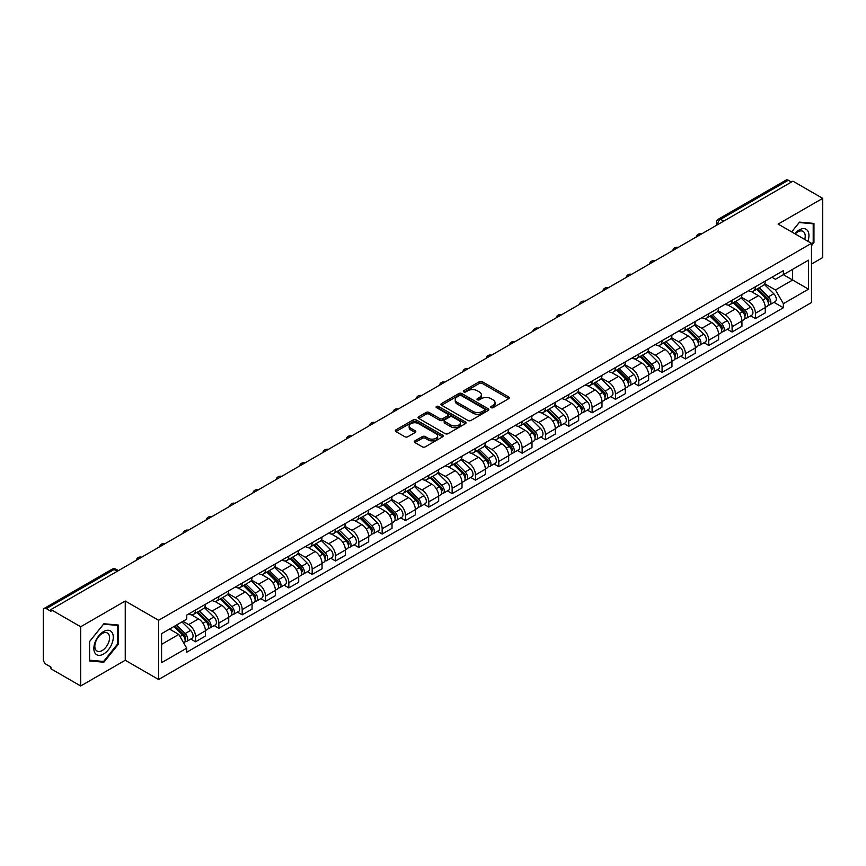 <?xml version="1.0" encoding="UTF-8"?>
<svg xmlns="http://www.w3.org/2000/svg" width="866" height="866" viewBox="0 0 866 866"><rect width="100%" height="100%" fill="white"/><g stroke="black" fill="none" stroke-linecap="round" stroke-linejoin="round"><path stroke-width="1.3" d="M491.065 407.659A1.451 0.834 0 0 0 493.122 407.659L508.71 398.652A2.078 1.202 0 0 0 509.327 397.808A2.078 1.202 0 0 0 508.71 396.964L482.297 381.711A2.078 1.202 0 0 0 479.353 381.711L463.765 390.707A1.451 0.834 0 0 0 463.332 391.302A1.451 0.834 0 0 0 463.765 391.897A1.451 0.834 0 0 0 465.821 391.897L467.835 390.728A6.647 3.832 0 0 1 477.231 390.728L479.428 392.006A6.647 3.832 0 0 1 481.377 394.712A6.647 3.832 0 0 1 479.428 397.429L477.415 398.587A1.451 0.834 0 0 0 476.982 399.183A1.451 0.834 0 0 0 477.415 399.778A1.451 0.834 0 0 0 479.472 399.778L481.485 398.609A6.647 3.832 0 0 1 490.881 398.609L493.079 399.886A6.647 3.832 0 0 1 495.027 402.593A6.647 3.832 0 0 1 493.079 405.31L491.065 406.479A1.451 0.834 0 0 0 490.643 407.063A1.451 0.834 0 0 0 491.065 407.659L491.065 406.479M414.922 440.859A2.078 1.202 0 0 0 414.316 441.703A2.078 1.202 0 0 0 414.922 442.558L422.337 446.834A2.078 1.202 0 0 0 425.271 446.834L442.591 436.832A2.078 1.202 0 0 0 443.197 435.988A2.078 1.202 0 0 0 442.591 435.143L416.167 419.88A2.078 1.202 0 0 0 413.234 419.88L395.914 429.882A2.078 1.202 0 0 0 395.307 430.727A2.078 1.202 0 0 0 395.914 431.582L404.866 436.745A2.078 1.202 0 0 0 407.799 436.745L415.215 432.47A2.078 1.202 0 0 0 415.821 431.625A2.078 1.202 0 0 0 415.215 430.77L410.776 428.215A5.553 3.204 0 0 1 409.142 425.942A5.553 3.204 0 0 1 412.573 422.987A5.553 3.204 0 0 1 418.624 423.68L436.02 433.714A5.553 3.204 0 0 1 437.644 435.988A5.553 3.204 0 0 1 434.223 438.943A5.553 3.204 0 0 1 428.172 438.25L425.271 436.583A2.078 1.202 0 0 0 422.337 436.583L414.922 440.859L414.922 442.558L422.337 438.304L422.337 436.583M158.597 620.283L125.245 601.026L80.69 626.757L50.932 609.577L792.942 181.178L822.7 198.357L778.133 224.088L811.485 243.335L158.597 620.283L158.597 679.507L811.485 302.57L811.485 243.335M467.986 420.475A2.078 1.202 0 0 0 470.92 420.475L488.24 410.473A2.078 1.202 0 0 0 488.846 409.629A2.078 1.202 0 0 0 488.24 408.784L461.816 393.532A2.078 1.202 0 0 0 458.883 393.532L441.563 403.534A2.078 1.202 0 0 0 440.956 404.379A2.078 1.202 0 0 0 441.563 405.223L467.986 420.475M437.081 407.973A1.451 0.834 0 0 1 438.553 408.178L438.553 406.457L465.41 421.959A2.078 1.202 0 0 1 466.016 422.814A2.078 1.202 0 0 1 465.41 423.658L448.09 433.66A2.078 1.202 0 0 1 445.156 433.66L418.733 418.397L418.733 416.708A2.078 1.202 0 0 0 418.126 417.553A2.078 1.202 0 0 0 418.733 418.397M418.733 416.708L426.148 412.433A2.078 1.202 0 0 1 429.081 412.433L439.798 418.614A2.078 1.202 0 0 0 442.732 418.614L447.657 415.777A2.078 1.202 0 0 0 448.263 414.922A2.078 1.202 0 0 0 447.657 414.078L436.496 407.637A1.451 0.834 0 0 1 436.074 407.042A1.451 0.834 0 0 1 436.973 406.273A1.451 0.834 0 0 1 438.553 406.457M80.69 626.757L80.69 685.98L50.932 668.801L50.932 667.08L46.288 664.395A4.233 2.446 -120 0 1 43.3 659.221L43.3 610.357A4.233 2.446 -120 0 1 44.177 608.419L111.92 569.308A4.233 2.446 60 0 1 114.031 569.514L46.288 608.625A4.233 2.446 -120 0 0 44.177 608.419M811.485 264.054L822.7 257.581L822.7 198.357M80.69 685.98L125.245 660.26L158.597 679.507M50.932 609.577L50.932 611.299L46.288 608.625M723.705 221.155L720.566 219.336A4.233 2.446 60 0 0 718.444 219.13L786.187 180.02A4.233 2.446 60 0 1 788.309 180.225L720.566 219.336A4.233 2.446 120 0 0 717.578 224.521L717.578 224.695M791.448 182.044L788.309 180.225M755.412 286.765A9.732 5.618 60 0 1 753.388 291.128L763.26 285.434A9.732 5.618 -120 0 0 765.273 281.071M741.404 297.244L748.527 301.357A9.732 5.618 60 0 1 755.412 313.275L765.273 307.571A9.732 5.618 -120 0 0 758.399 295.663L751.331 291.582M765.273 307.571L765.273 312.843L755.412 318.536L750.67 315.809M753.388 291.128A9.732 5.618 60 0 1 748.603 290.695M755.412 313.275L755.412 318.536M732.084 300.231A9.732 5.618 60 0 1 730.06 304.605L739.932 298.9A9.732 5.618 -120 0 0 741.946 294.537M727.343 329.275L732.084 332.003L741.946 326.309L741.946 321.037A9.732 5.618 -120 0 0 735.072 309.13L728.003 305.048M730.06 304.605A9.732 5.618 60 0 1 725.275 304.161M718.076 310.71L725.199 314.823A9.732 5.618 60 0 1 732.084 326.742L732.084 332.003M708.745 313.698A9.732 5.618 60 0 1 706.732 318.071L716.604 312.366A9.732 5.618 -120 0 0 718.618 308.004M704.015 342.741L708.756 345.469L718.618 339.775L718.618 334.514A9.732 5.618 -120 0 0 711.744 322.596L704.675 318.515M706.732 318.071A9.732 5.618 60 0 1 701.947 317.627M694.748 324.176L701.871 328.29A9.732 5.618 60 0 1 708.756 340.208L708.756 345.469M685.417 327.175A9.732 5.618 60 0 1 683.404 331.537L693.276 325.843A9.732 5.618 -120 0 0 695.29 321.47M680.687 356.207L685.417 358.946L695.29 353.241L695.29 347.98A9.732 5.618 -120 0 0 688.416 336.062L681.347 331.981M683.404 331.537A9.732 5.618 60 0 1 678.619 331.093M671.421 337.643L678.543 341.756A9.732 5.618 60 0 1 685.417 353.674L685.417 358.946M662.089 340.641A9.732 5.618 60 0 1 660.076 345.004L669.948 339.31A9.732 5.618 -120 0 0 671.962 334.936M657.359 369.674L662.089 372.412L671.962 366.708L671.962 361.447A9.732 5.618 -120 0 0 665.088 349.528L658.019 345.458M660.076 345.004A9.732 5.618 60 0 1 655.291 344.571M648.093 351.12L655.216 355.233A9.732 5.618 60 0 1 662.089 367.141L662.089 372.412M638.762 354.107A9.732 5.618 60 0 1 636.748 358.47L646.621 352.776A9.732 5.618 -120 0 0 648.634 348.413M634.031 383.151L638.762 385.879L648.634 380.185L648.634 374.913A9.732 5.618 -120 0 0 641.76 362.995L634.691 358.925M636.748 358.47A9.732 5.618 60 0 1 631.963 358.037M624.754 364.586L631.888 368.7A9.732 5.618 60 0 1 638.762 380.618L638.762 385.879M615.434 367.574A9.732 5.618 60 0 1 613.42 371.947L623.293 366.242A9.732 5.618 -120 0 0 625.306 361.88M610.703 396.617L615.434 399.345L625.306 393.651L625.306 388.379A9.732 5.618 -120 0 0 618.432 376.472L611.364 372.391M613.42 371.947A9.732 5.618 60 0 1 608.636 371.503M601.426 378.052L608.56 382.166A9.732 5.618 60 0 1 615.434 394.084L615.434 399.345M592.106 381.04A9.732 5.618 60 0 1 590.092 385.413L599.965 379.709A9.732 5.618 -120 0 0 601.978 375.346M587.375 410.083L592.106 412.811L601.978 407.117L601.978 401.856A9.732 5.618 -120 0 0 595.104 389.938L588.036 385.857M590.092 385.413A9.732 5.618 60 0 1 585.308 384.969M578.098 391.519L585.232 395.632A9.732 5.618 60 0 1 592.106 407.55L592.106 412.811M568.778 394.517A9.732 5.618 60 0 1 566.765 398.88L576.637 393.186A9.732 5.618 -120 0 0 578.65 388.812M564.047 423.55L568.778 426.288L578.65 420.584L578.65 415.323A9.732 5.618 -120 0 0 571.777 403.404L564.708 399.323M566.765 398.88A9.732 5.618 60 0 1 561.98 398.436M554.77 404.985L561.904 409.098A9.732 5.618 60 0 1 568.778 421.017L568.778 426.288M545.45 407.983A9.732 5.618 60 0 1 543.437 412.346L553.309 406.652A9.732 5.618 -120 0 0 555.322 402.279M540.72 437.016L545.45 439.755L555.322 434.05L555.322 428.789A9.732 5.618 -120 0 0 548.449 416.871L541.38 412.79M543.437 412.346A9.732 5.618 60 0 1 538.652 411.913M531.443 418.451L538.576 422.576A9.732 5.618 60 0 1 545.45 434.483L545.45 439.755M522.122 421.45A9.732 5.618 60 0 1 520.109 425.812L529.981 420.118A9.732 5.618 -120 0 0 531.995 415.756M517.392 450.493L522.122 453.221L531.995 447.527L531.995 442.255A9.732 5.618 -120 0 0 525.121 430.337L518.052 426.267M520.109 425.812A9.732 5.618 60 0 1 515.324 425.379M508.115 431.928L515.248 436.042A9.732 5.618 60 0 1 522.122 447.949L522.122 453.221M498.794 434.916A9.732 5.618 60 0 1 496.781 439.289L506.653 433.585A9.732 5.618 -120 0 0 508.667 429.222M494.064 463.96L498.794 466.687L508.667 460.993L508.667 455.722A9.732 5.618 -120 0 0 501.793 443.814L494.724 439.733M496.781 439.289A9.732 5.618 60 0 1 491.996 438.845M484.787 445.395L491.92 449.508A9.732 5.618 60 0 1 498.794 461.426L498.794 466.687M475.466 448.382A9.732 5.618 60 0 1 473.453 452.756L483.325 447.051A9.732 5.618 -120 0 0 485.339 442.688M470.736 477.426L475.466 480.154L485.339 474.46L485.339 469.188A9.732 5.618 -120 0 0 478.465 457.28L471.396 453.199M473.453 452.756A9.732 5.618 60 0 1 468.668 452.312M461.459 458.861L468.593 462.974A9.732 5.618 60 0 1 475.466 474.893L475.466 480.154M452.139 461.859A9.732 5.618 60 0 1 450.125 466.222L459.998 460.528A9.732 5.618 -120 0 0 462.011 456.155M447.408 490.892L452.139 493.631L462.011 487.926L462.011 482.665A9.732 5.618 -120 0 0 455.137 470.747L448.068 466.666M450.125 466.222A9.732 5.618 60 0 1 445.34 465.778M438.131 472.327L445.265 476.441A9.732 5.618 60 0 1 452.139 488.359L452.139 493.631M428.811 475.326A9.732 5.618 60 0 1 426.797 479.688L436.67 473.994A9.732 5.618 -120 0 0 438.683 469.621M424.08 504.358L428.811 507.097L438.683 501.392L438.683 496.131A9.732 5.618 -120 0 0 431.798 484.213L424.741 480.132M426.797 479.688A9.732 5.618 60 0 1 422.013 479.255M414.803 485.794L421.937 489.918A9.732 5.618 60 0 1 428.811 501.825L428.811 507.097M405.483 488.792A9.732 5.618 60 0 1 403.469 493.155L413.342 487.461A9.732 5.618 -120 0 0 415.355 483.098M400.752 517.836L405.483 520.563L415.355 514.869L415.355 509.598A9.732 5.618 -120 0 0 408.471 497.679L401.413 493.609M403.469 493.155A9.732 5.618 60 0 1 398.685 492.722M391.475 499.271L398.609 503.384A9.732 5.618 60 0 1 405.483 515.292L405.483 520.563M382.155 502.258A9.732 5.618 60 0 1 380.142 506.632L390.014 500.927A9.732 5.618 -120 0 0 392.027 496.564M377.424 531.302L382.155 534.03L392.027 528.336L392.027 523.064A9.732 5.618 -120 0 0 385.143 511.156L378.085 507.075M380.142 506.632A9.732 5.618 60 0 1 375.357 506.188M368.147 512.737L375.281 516.85A9.732 5.618 60 0 1 382.155 528.769L382.155 534.03M358.827 515.725A9.732 5.618 60 0 1 356.814 520.098L366.686 514.393A9.732 5.618 -120 0 0 368.7 510.031M354.097 544.768L358.827 547.496L368.7 541.802L368.7 536.53A9.732 5.618 -120 0 0 361.815 524.623L354.757 520.542M356.814 520.098A9.732 5.618 60 0 1 352.029 519.654M344.82 526.203L351.953 530.317A9.732 5.618 60 0 1 358.827 542.235L358.827 547.496M335.499 529.202A9.732 5.618 60 0 1 333.486 533.564L343.358 527.87A9.732 5.618 -120 0 0 345.372 523.497M330.769 558.234L335.499 560.973L345.372 555.268L345.372 550.007A9.732 5.618 -120 0 0 338.487 538.089L331.429 534.008M333.486 533.564A9.732 5.618 60 0 1 328.701 533.12M321.492 539.67L328.625 543.783A9.732 5.618 60 0 1 335.499 555.701L335.499 560.973M312.171 542.668A9.732 5.618 60 0 1 310.158 547.031L320.03 541.337A9.732 5.618 -120 0 0 322.044 536.963M307.441 571.701L312.171 574.439L322.044 568.735L322.044 563.474A9.732 5.618 -120 0 0 315.159 551.555L308.101 547.474M310.158 547.031A9.732 5.618 60 0 1 305.373 546.598M298.164 553.136L305.297 557.26A9.732 5.618 60 0 1 312.171 569.168L312.171 574.439M288.843 556.134A9.732 5.618 60 0 1 286.83 560.497L296.702 554.803A9.732 5.618 -120 0 0 298.716 550.44M284.113 585.178L288.843 587.906L298.716 582.212L298.716 576.94A9.732 5.618 -120 0 0 291.831 565.022L284.773 560.952M286.83 560.497A9.732 5.618 60 0 1 282.045 560.064M274.836 566.613L281.97 570.726A9.732 5.618 60 0 1 288.843 582.634L288.843 587.906M265.516 569.601A9.732 5.618 60 0 1 263.502 573.963L273.375 568.269A9.732 5.618 -120 0 0 275.388 563.907M260.785 598.644L265.516 601.372L275.388 595.678L275.388 590.406A9.732 5.618 -120 0 0 268.503 578.499L261.445 574.418M263.502 573.963A9.732 5.618 60 0 1 258.707 573.53M251.508 580.079L258.642 584.193A9.732 5.618 60 0 1 265.516 596.111L265.516 601.372M242.188 583.067A9.732 5.618 60 0 1 240.174 587.44L250.047 581.736A9.732 5.618 -120 0 0 252.06 577.373M237.457 612.11L242.188 614.838L252.06 609.144L252.06 603.873A9.732 5.618 -120 0 0 245.175 591.965L238.118 587.884M240.174 587.44A9.732 5.618 60 0 1 235.379 586.996M228.18 593.546L235.314 597.659A9.732 5.618 60 0 1 242.188 609.577L242.188 614.838M218.86 596.533A9.732 5.618 60 0 1 216.846 600.907L226.719 595.202A9.732 5.618 -120 0 0 228.732 590.839M214.129 625.577L218.86 628.315L228.732 622.611L228.732 617.35A9.732 5.618 -120 0 0 221.848 605.431L214.79 601.35M216.846 600.907A9.732 5.618 60 0 1 212.051 600.463M204.852 607.012L211.986 611.125A9.732 5.618 60 0 1 218.86 623.044L218.86 628.315M195.532 610.01A9.732 5.618 60 0 1 193.519 614.373L203.391 608.679A9.732 5.618 -120 0 0 205.404 604.306M190.801 639.043L195.532 641.782L205.404 636.077L205.404 630.816A9.732 5.618 -120 0 0 198.52 618.898L191.462 614.817M193.519 614.373A9.732 5.618 60 0 1 188.723 613.94M182.975 621.312L188.647 624.602A9.732 5.618 60 0 1 195.532 636.51L195.532 641.782M771.931 277.228L775.449 279.253L808.498 260.179L792.639 269.326L792.639 280.032L775.449 289.958L764.732 283.777M161.585 644.369L178.786 634.442L186.71 648.169L161.585 662.674L161.585 633.663L186.71 619.158L186.71 615.098L783.373 270.625L783.373 274.674L808.498 289.179L783.373 303.685L775.449 289.958M808.498 260.179L808.498 289.179M186.71 648.169L186.71 652.228L783.373 307.744L783.373 303.685M811.485 245.717L813.953 242.642L813.953 223.406L799.524 222.107L791.665 231.893M125.245 601.026L125.245 660.26M89.436 660.942L103.866 662.23L118.296 644.272L118.296 625.035L103.866 623.747L89.436 641.695L89.436 660.942M178.786 634.442L169.509 629.084M773.998 302.342L783.373 307.744M813.206 242.209L813.953 242.642M102.34 661.343L103.866 662.23M117.549 643.849L118.296 644.272M491.639 407.864L493.079 407.031A6.647 3.832 0 0 0 495.027 404.325L495.027 402.593M481.377 394.712L481.377 396.444A6.647 3.832 0 0 1 479.428 399.15L477.989 399.984M508.688 398.674L482.297 383.432A2.078 1.202 0 0 0 479.353 383.432L464.338 392.103M488.207 410.495L461.816 395.253A2.078 1.202 0 0 0 458.883 395.253L441.584 405.245M484.57 410.224A1.451 0.834 0 0 0 484.992 409.629A1.451 0.834 0 0 0 484.57 409.033L461.372 395.643A1.451 0.834 0 0 0 459.326 395.643L457.194 396.877A6.647 3.832 0 0 0 455.245 399.583A6.647 3.832 0 0 0 457.194 402.3L473.042 411.447A6.647 3.832 0 0 0 482.438 411.447L484.57 410.224L484.57 411.945A1.451 0.834 0 0 0 484.992 411.361L484.992 409.629M455.245 399.583L455.245 401.315A6.647 3.832 0 0 0 457.194 404.032L457.194 402.3M484.57 411.945L482.438 413.179A6.647 3.832 0 0 1 473.042 413.179L457.194 404.032M418.765 418.419L426.148 414.154L426.148 412.433M448.263 414.922L448.263 416.654A2.078 1.202 0 0 1 447.657 417.499L442.732 420.346A2.078 1.202 0 0 1 439.798 420.346L429.081 414.154A2.078 1.202 0 0 0 426.148 414.154M438.553 408.178L465.388 423.669M450.915 425.033A5.553 3.204 0 0 0 456.967 425.726A5.553 3.204 0 0 0 460.398 422.77A5.553 3.204 0 0 0 458.774 420.497L452.647 416.957A2.078 1.202 0 0 0 449.703 416.957L444.788 419.804A2.078 1.202 0 0 0 444.182 420.649A2.078 1.202 0 0 0 444.788 421.493L450.915 425.033L450.915 426.765A5.553 3.204 0 0 0 456.967 427.458A5.553 3.204 0 0 0 460.398 424.492L460.398 422.77M444.182 420.649L444.182 422.37A2.078 1.202 0 0 0 444.788 423.225L444.788 421.493M450.915 426.765L444.788 423.225M437.644 435.988L437.644 437.709A5.553 3.204 0 0 1 434.223 440.675A5.553 3.204 0 0 1 428.172 439.982L425.271 438.304A2.078 1.202 0 0 0 422.337 438.304M409.142 425.942L409.142 427.674A5.553 3.204 0 0 0 410.776 429.937L410.776 428.215M415.215 430.77L415.215 432.47L410.776 429.937M442.591 435.143L442.591 436.832L416.167 421.612A2.078 1.202 0 0 0 413.234 421.612L395.935 431.593L395.914 429.882M756.668 289.244L765.858 298.315A5.283 3.053 60 0 1 767.244 306.239L765.273 307.376M758.497 291.052L762.394 293.303M757.685 288.659L767.741 298.586A2.533 1.461 60 0 1 768.413 302.386A2.533 1.461 60 0 1 768.185 302.483M759.201 287.772L768.391 296.843A5.283 3.053 60 0 1 769.787 304.767A5.283 3.053 60 0 1 768.196 304.94M764.342 284.427L773.782 293.736A5.283 3.053 60 0 1 775.178 301.66L769.787 304.767M733.34 302.71L742.519 311.782A5.283 3.053 60 0 1 743.916 319.706L741.946 320.842M735.169 304.518L739.066 306.77M734.357 302.126L744.414 312.052A2.533 1.461 60 0 1 745.085 315.852A2.533 1.461 60 0 1 744.857 315.949M735.873 301.249L745.063 310.309A5.283 3.053 60 0 1 746.46 318.233A5.283 3.053 60 0 1 744.868 318.407M741.015 297.904L750.454 307.203A5.283 3.053 60 0 1 751.84 315.127L746.46 318.233M710.001 316.177L719.191 325.248A5.283 3.053 60 0 1 720.588 333.172L718.618 334.308M711.841 317.984L715.738 320.236M711.029 315.592L721.086 325.519A2.533 1.461 60 0 1 721.757 329.329A2.533 1.461 60 0 1 721.53 329.416M712.545 314.715L721.735 323.776A5.283 3.053 60 0 1 723.132 331.71A5.283 3.053 60 0 1 721.54 331.873M717.687 311.37L727.126 320.669A5.283 3.053 60 0 1 728.512 328.593L723.132 331.71M807.891 241.257A13.748 7.935 120 0 0 807.642 230.713A13.748 7.935 120 0 0 794.815 233.712M804.741 239.438A10.403 6.008 120 0 0 804.233 232.467A10.403 6.008 120 0 0 803.063 231.384A10.403 6.008 120 0 0 795.248 233.961M791.686 231.904L799.221 222.54L813.206 223.785L813.206 242.426L811.485 244.569M812.276 223.255L813.206 223.785M111.985 632.342A13.748 7.935 120 0 0 98.702 635.904A13.748 7.935 120 0 0 95.152 653.289A13.748 7.935 120 0 0 108.423 649.727A13.748 7.935 120 0 0 111.985 632.342M108.575 634.096A10.403 6.008 120 0 0 107.406 633.014A10.403 6.008 120 0 0 97.717 637.874A10.403 6.008 120 0 0 95.823 649.955A10.403 6.008 120 0 0 97.003 651.037A10.403 6.008 120 0 0 106.68 646.188A10.403 6.008 120 0 0 108.575 634.096M103.563 661.462L89.588 660.206L89.588 641.565L103.563 624.17L117.549 625.425L117.549 644.066L103.563 661.462M116.618 624.884L117.549 625.425M686.673 329.654L695.863 338.714A5.283 3.053 60 0 1 697.26 346.638L695.29 347.786M688.513 331.462L692.41 333.702M687.701 329.058L697.758 338.985A2.533 1.461 60 0 1 698.429 342.795A2.533 1.461 60 0 1 698.202 342.882M689.217 328.182L698.407 337.253A5.283 3.053 60 0 1 699.804 345.177A5.283 3.053 60 0 1 698.212 345.35M694.359 324.837L703.798 334.135A5.283 3.053 60 0 1 705.184 342.07L699.804 345.177M663.345 343.12L672.536 352.181A5.283 3.053 60 0 1 673.932 360.115L671.962 361.252M665.185 344.928L669.082 347.179M664.374 342.525L674.43 352.462A2.533 1.461 60 0 1 675.101 356.262A2.533 1.461 60 0 1 674.874 356.359M665.889 341.648L675.079 350.719A5.283 3.053 60 0 1 676.476 358.643A5.283 3.053 60 0 1 674.885 358.816M671.031 338.303L680.47 347.612A5.283 3.053 60 0 1 681.856 355.536L676.476 358.643M640.017 356.586L649.208 365.658A5.283 3.053 60 0 1 650.604 373.582L648.634 374.718M641.858 358.394L645.755 360.646M641.046 356.002L651.102 365.928A2.533 1.461 60 0 1 651.773 369.728A2.533 1.461 60 0 1 651.546 369.825M642.561 355.114L651.752 364.185A5.283 3.053 60 0 1 653.148 372.109A5.283 3.053 60 0 1 651.557 372.283M647.703 351.769L657.142 361.079A5.283 3.053 60 0 1 658.528 369.003L653.148 372.109M616.689 370.053L625.88 379.124A5.283 3.053 60 0 1 627.276 387.048L625.306 388.185M618.53 371.86L622.427 374.112M617.718 369.468L627.774 379.395A2.533 1.461 60 0 1 628.445 383.194A2.533 1.461 60 0 1 628.218 383.292M619.233 368.591L628.424 377.652A5.283 3.053 60 0 1 629.82 385.576A5.283 3.053 60 0 1 628.229 385.749M624.375 365.246L633.815 374.545A5.283 3.053 60 0 1 635.2 382.469L629.82 385.576M593.362 383.519L602.552 392.59A5.283 3.053 60 0 1 603.948 400.514L601.978 401.651M595.202 385.327L599.099 387.578M594.39 382.934L604.446 392.861A2.533 1.461 60 0 1 605.118 396.671A2.533 1.461 60 0 1 604.89 396.758M595.905 382.058L605.096 391.118A5.283 3.053 60 0 1 606.492 399.053A5.283 3.053 60 0 1 604.901 399.215M601.047 378.713L610.476 388.011A5.283 3.053 60 0 1 611.872 395.935L606.492 399.053M570.034 396.996L579.224 406.057A5.283 3.053 60 0 1 580.621 413.98L578.65 415.128M571.874 398.804L575.771 401.045M571.062 396.401L581.118 406.327A2.533 1.461 60 0 1 581.79 410.138A2.533 1.461 60 0 1 581.562 410.224M572.578 395.524L581.768 404.595A5.283 3.053 60 0 1 583.164 412.519A5.283 3.053 60 0 1 581.562 412.681M577.719 392.179L587.148 401.478A5.283 3.053 60 0 1 588.544 409.412L583.164 412.519M546.706 410.462L555.896 419.523A5.283 3.053 60 0 1 557.293 427.458L555.322 428.594M548.546 412.27L552.443 414.522M547.723 409.867L557.791 419.804A2.533 1.461 60 0 1 558.462 423.604A2.533 1.461 60 0 1 558.234 423.701M549.25 408.99L558.44 418.061A5.283 3.053 60 0 1 559.837 425.985A5.283 3.053 60 0 1 558.234 426.159M554.392 405.645L563.82 414.955A5.283 3.053 60 0 1 565.217 422.879L559.837 425.985M523.378 423.929L532.568 432.989A5.283 3.053 60 0 1 533.965 440.924L531.995 442.061M525.218 425.736L529.104 427.988M524.395 423.344L534.463 433.271A2.533 1.461 60 0 1 535.134 437.07A2.533 1.461 60 0 1 534.907 437.168M525.922 422.456L535.112 431.528A5.283 3.053 60 0 1 536.509 439.452A5.283 3.053 60 0 1 534.907 439.625M531.064 419.112L540.492 428.421A5.283 3.053 60 0 1 541.889 436.345L536.509 439.452M500.05 437.395L509.24 446.466A5.283 3.053 60 0 1 510.637 454.39L508.667 455.527M501.89 439.203L505.776 441.454M501.068 436.81L511.135 446.737A2.533 1.461 60 0 1 511.806 450.536A2.533 1.461 60 0 1 511.579 450.634M502.594 435.934L511.784 444.994A5.283 3.053 60 0 1 513.181 452.918A5.283 3.053 60 0 1 511.579 453.091M507.736 432.589L517.164 441.887A5.283 3.053 60 0 1 518.561 449.811L513.181 452.918M476.722 450.861L485.913 459.933A5.283 3.053 60 0 1 487.309 467.856L485.339 468.993M478.562 452.669L482.449 454.921M477.74 450.277L487.807 460.203A2.533 1.461 60 0 1 488.478 464.014A2.533 1.461 60 0 1 488.251 464.1M479.266 449.4L488.456 458.46A5.283 3.053 60 0 1 489.853 466.395A5.283 3.053 60 0 1 488.251 466.558M484.408 446.055L493.837 455.354A5.283 3.053 60 0 1 495.233 463.278L489.853 466.395M453.394 464.338L462.585 473.399A5.283 3.053 60 0 1 463.981 481.323L462.011 482.47M455.235 466.146L459.121 468.387M454.412 463.743L464.479 473.67A2.533 1.461 60 0 1 465.15 477.48A2.533 1.461 60 0 1 464.912 477.567M455.938 462.866L465.129 471.927A5.283 3.053 60 0 1 466.525 479.861A5.283 3.053 60 0 1 464.923 480.024M461.08 459.521L470.509 468.82A5.283 3.053 60 0 1 471.905 476.755L466.525 479.861M430.066 477.805L439.257 486.865A5.283 3.053 60 0 1 440.653 494.8L438.683 495.937M431.896 479.612L435.793 481.864M431.084 477.209L441.151 487.147A2.533 1.461 60 0 1 441.822 490.946A2.533 1.461 60 0 1 441.584 491.033M432.61 476.332L441.801 485.404A5.283 3.053 60 0 1 443.197 493.328A5.283 3.053 60 0 1 441.595 493.501M437.752 472.988L447.181 482.297A5.283 3.053 60 0 1 448.577 490.221L443.197 493.328M406.739 491.271L415.929 500.332A5.283 3.053 60 0 1 417.325 508.266L415.355 509.403M408.568 493.079L412.465 495.33M407.756 490.686L417.823 500.613A2.533 1.461 60 0 1 418.495 504.413A2.533 1.461 60 0 1 418.256 504.51M409.282 489.799L418.473 498.87A5.283 3.053 60 0 1 419.869 506.794A5.283 3.053 60 0 1 418.267 506.967M414.424 486.454L423.853 495.763A5.283 3.053 60 0 1 425.249 503.687L419.869 506.794M383.411 504.737L392.601 513.809A5.283 3.053 60 0 1 393.998 521.733L392.027 522.869M385.24 506.545L389.137 508.797M384.428 504.153L394.495 514.079A2.533 1.461 60 0 1 395.167 517.879A2.533 1.461 60 0 1 394.928 517.976M385.955 503.276L395.145 512.336A5.283 3.053 60 0 1 396.541 520.26A5.283 3.053 60 0 1 394.939 520.434M391.096 499.92L400.525 509.23A5.283 3.053 60 0 1 401.921 517.154L396.541 520.26M360.083 518.204L369.273 527.275A5.283 3.053 60 0 1 370.67 535.199L368.7 536.335M361.912 520.011L365.809 522.263M361.1 517.619L371.168 527.546A2.533 1.461 60 0 1 371.839 531.356A2.533 1.461 60 0 1 371.601 531.443M362.627 516.742L371.817 525.803A5.283 3.053 60 0 1 373.214 533.737A5.283 3.053 60 0 1 371.611 533.9M367.769 513.397L377.197 522.696A5.283 3.053 60 0 1 378.594 530.62L373.214 533.737M336.755 531.681L345.945 540.741A5.283 3.053 60 0 1 347.342 548.665L345.372 549.813M338.584 533.488L342.481 535.729M337.772 531.085L347.84 541.012A2.533 1.461 60 0 1 348.511 544.822A2.533 1.461 60 0 1 348.273 544.909M339.299 530.209L348.489 539.269A5.283 3.053 60 0 1 349.886 547.204A5.283 3.053 60 0 1 348.284 547.366M344.441 526.864L353.869 536.162A5.283 3.053 60 0 1 355.266 544.097L349.886 547.204M313.427 545.147L322.617 554.208A5.283 3.053 60 0 1 324.014 562.131L322.044 563.279M315.256 546.955L319.153 549.206M314.445 544.552L324.512 554.478A2.533 1.461 60 0 1 325.183 558.289A2.533 1.461 60 0 1 324.945 558.375M315.971 543.675L325.161 552.746A5.283 3.053 60 0 1 326.558 560.67A5.283 3.053 60 0 1 324.956 560.843M321.113 540.33L330.541 549.639A5.283 3.053 60 0 1 331.938 557.563L326.558 560.67M290.099 558.613L299.29 567.674A5.283 3.053 60 0 1 300.686 575.609L298.716 576.745M291.929 560.421L295.826 562.673M291.117 558.029L301.184 567.955A2.533 1.461 60 0 1 301.855 571.755A2.533 1.461 60 0 1 301.617 571.852M292.643 557.141L301.833 566.212A5.283 3.053 60 0 1 303.23 574.136A5.283 3.053 60 0 1 301.628 574.31M297.785 553.796L307.214 563.106A5.283 3.053 60 0 1 308.61 571.03L303.23 574.136M266.771 572.08L275.962 581.151A5.283 3.053 60 0 1 277.358 589.075L275.388 590.211M268.601 573.887L272.498 576.139M267.789 571.495L277.856 581.422A2.533 1.461 60 0 1 278.527 585.221A2.533 1.461 60 0 1 278.289 585.319M269.315 570.607L278.506 579.679A5.283 3.053 60 0 1 279.902 587.603A5.283 3.053 60 0 1 278.3 587.776M274.457 567.262L283.886 576.572A5.283 3.053 60 0 1 285.282 584.496L279.902 587.603M243.443 585.546L252.634 594.617A5.283 3.053 60 0 1 254.03 602.541L252.06 603.678M245.273 587.354L249.17 589.605M244.461 584.961L254.528 594.888A2.533 1.461 60 0 1 255.199 598.698A2.533 1.461 60 0 1 254.961 598.785M245.987 584.085L255.178 593.145A5.283 3.053 60 0 1 256.574 601.069A5.283 3.053 60 0 1 254.972 601.242M251.129 580.74L260.558 590.038A5.283 3.053 60 0 1 261.954 597.962L256.574 601.069M220.116 599.012L229.306 608.084A5.283 3.053 60 0 1 230.702 616.007L228.732 617.144M221.945 600.831L225.842 603.072M221.133 598.428L231.2 608.354A2.533 1.461 60 0 1 231.871 612.165A2.533 1.461 60 0 1 231.633 612.251M222.659 597.551L231.85 606.611A5.283 3.053 60 0 1 233.246 614.546A5.283 3.053 60 0 1 231.644 614.708M227.801 594.206L237.23 603.505A5.283 3.053 60 0 1 238.626 611.439L233.246 614.546M196.788 612.489L205.978 621.55A5.283 3.053 60 0 1 207.375 629.474L205.394 630.621M198.617 614.297L202.514 616.538M197.805 611.894L207.872 621.82A2.533 1.461 60 0 1 208.544 625.631A2.533 1.461 60 0 1 208.305 625.717M199.332 611.017L208.522 620.088A5.283 3.053 60 0 1 209.918 628.012A5.283 3.053 60 0 1 208.316 628.186M204.473 607.672L213.902 616.971A5.283 3.053 60 0 1 215.298 624.906L209.918 628.012M174.001 626.497L182.65 635.016A5.283 3.053 60 0 1 184.047 642.951L183.787 643.102M175.289 627.763L179.186 630.015M175.019 625.902L184.545 635.298A2.533 1.461 60 0 1 185.216 639.097A2.533 1.461 60 0 1 184.978 639.195M176.545 625.025L185.194 633.555A5.283 3.053 60 0 1 186.591 641.479A5.283 3.053 60 0 1 184.988 641.652M181.925 621.918L190.574 630.448A5.283 3.053 60 0 1 191.971 638.372L186.591 641.479M717.719 224.608L717.578 224.521A4.233 2.446 0 0 1 716.334 222.789L716.334 225.409M218.86 623.044L228.732 617.35M242.188 609.577L252.06 603.873M265.516 596.111L275.388 590.406M288.843 582.634L298.716 576.94M312.171 569.168L322.044 563.474M335.499 555.701L345.372 550.007M358.827 542.235L368.7 536.53M382.155 528.769L392.027 523.064M405.483 515.292L415.355 509.598M428.811 501.825L438.683 496.131M452.139 488.359L462.011 482.665M475.466 474.893L485.339 469.188M498.794 461.426L508.667 455.722M522.122 447.949L531.995 442.255M545.45 434.483L555.322 428.789M568.778 421.017L578.65 415.323M592.106 407.55L601.978 401.856M615.434 394.084L625.306 388.379M638.762 380.618L648.634 374.913M662.089 367.141L671.962 361.447M685.417 353.674L695.29 347.98M708.756 340.208L718.618 334.514M732.084 326.742L741.946 321.037M195.532 636.51L205.404 630.816M188.647 624.602L198.52 618.898M211.986 611.125L221.848 605.431M235.314 597.659L245.175 591.965M258.642 584.193L268.503 578.499M281.97 570.726L291.831 565.022M305.297 557.26L315.159 551.555M328.625 543.783L338.487 538.089M351.953 530.317L361.815 524.623M375.281 516.85L385.143 511.156M398.609 503.384L408.471 497.679M421.937 489.918L431.798 484.213M445.265 476.441L455.137 470.747M468.593 462.974L478.465 457.28M491.92 449.508L501.793 443.814M515.248 436.042L525.121 430.337M538.576 422.576L548.449 416.871M561.904 409.098L571.777 403.404M585.232 395.632L595.104 389.938M608.56 382.166L618.432 376.472M631.888 368.7L641.76 362.995M655.216 355.233L665.088 349.528M678.543 341.756L688.416 336.062M701.871 328.29L711.744 322.596M725.199 314.823L735.072 309.13M748.527 301.357L758.399 295.663M701.157 234.166A4.233 2.446 120 0 0 699.295 235.249M677.829 247.633A4.233 2.446 120 0 0 675.967 248.715M654.501 261.099A4.233 2.446 120 0 0 652.639 262.181M631.173 274.565A4.233 2.446 120 0 0 629.311 275.648M607.845 288.042A4.233 2.446 120 0 0 605.983 289.114M584.518 301.509A4.233 2.446 120 0 0 582.656 302.58M561.19 314.975A4.233 2.446 120 0 0 559.328 316.058M537.862 328.441A4.233 2.446 120 0 0 536 329.524M514.534 341.908A4.233 2.446 120 0 0 512.672 342.99M491.206 355.385A4.233 2.446 120 0 0 489.344 356.456M467.878 368.851A4.233 2.446 120 0 0 466.016 369.923M444.55 382.317A4.233 2.446 120 0 0 442.688 383.4M421.222 395.784A4.233 2.446 120 0 0 419.361 396.866M397.895 409.25A4.233 2.446 120 0 0 396.022 410.332M374.567 422.727A4.233 2.446 120 0 0 372.694 423.799M351.239 436.193A4.233 2.446 120 0 0 349.366 437.265M327.911 449.66A4.233 2.446 120 0 0 326.038 450.742M304.583 463.126A4.233 2.446 120 0 0 302.71 464.208M281.255 476.592A4.233 2.446 120 0 0 279.382 477.675M257.927 490.069A4.233 2.446 120 0 0 256.055 491.141M234.599 503.536A4.233 2.446 120 0 0 232.727 504.607M211.272 517.002A4.233 2.446 120 0 0 209.399 518.085M187.944 530.468A4.233 2.446 120 0 0 186.071 531.551M164.616 543.935A4.233 2.446 120 0 0 162.743 545.017M141.288 557.412A4.233 2.446 120 0 0 139.415 558.483M117.17 571.333L114.031 569.514A4.233 2.446 120 0 1 116.152 569.308A4.233 4.233 0 0 0 111.92 569.308M493.079 407.031L493.079 405.31M477.415 399.778L477.415 398.587M479.428 399.15L479.428 397.429M463.765 391.897L463.765 390.707M479.353 383.432L479.353 381.711M482.297 383.432L482.297 381.711M508.71 398.652L508.71 396.964M441.563 405.223L441.563 403.534M458.883 395.253L458.883 393.532M461.816 395.253L461.816 393.532M488.24 410.473L488.24 408.784M473.042 413.179L473.042 411.447M482.438 413.179L482.438 411.447M429.081 414.154L429.081 412.433M439.798 420.346L439.798 418.614M442.732 420.346L442.732 418.614M447.657 417.499L447.657 415.777M465.41 423.658L465.41 421.959M425.271 438.304L425.271 436.583M428.172 439.982L428.172 438.25M413.234 421.612L413.234 419.88M416.167 421.612L416.167 419.88M765.858 298.315L762.816 300.069M768.943 301.227L767.99 301.779M773.782 293.736L768.391 296.843M742.519 311.782L739.488 313.535M745.615 314.694L744.663 315.246M750.454 307.203L745.063 310.309M719.191 325.248L716.16 327.002M722.287 328.16L721.335 328.712M727.126 320.669L721.735 323.776M695.863 338.714L692.832 340.468M698.959 341.637L698.007 342.178M703.798 334.135L698.407 337.253M672.536 352.181L669.505 353.934M675.632 355.103L674.679 355.655M680.47 347.612L675.079 350.719M649.208 365.658L646.177 367.4M652.304 368.57L651.351 369.122M657.142 361.079L651.752 364.185M625.88 379.124L622.849 380.878M628.976 382.036L628.023 382.588M633.815 374.545L628.424 377.652M602.552 392.59L599.521 394.344M605.648 395.502L604.695 396.054M610.476 388.011L605.096 391.118M579.224 406.057L576.193 407.81M582.32 408.979L581.367 409.521M587.148 401.478L581.768 404.595M555.896 419.523L552.865 421.277M558.992 422.446L558.04 422.998M563.82 414.955L558.44 418.061M532.568 432.989L529.537 434.743M535.653 435.912L534.701 436.464M540.492 428.421L535.112 431.528M509.24 446.466L506.209 448.22M512.326 449.378L511.373 449.93M517.164 441.887L511.784 444.994M485.913 459.933L482.882 461.686M488.998 462.845L488.045 463.397M493.837 455.354L488.456 458.46M462.585 473.399L459.554 475.153M465.67 476.311L464.717 476.863M470.509 468.82L465.129 471.927M439.257 486.865L436.226 488.619M442.342 489.788L441.389 490.329M447.181 482.297L441.801 485.404M415.929 500.332L412.898 502.085M419.014 503.254L418.061 503.806M423.853 495.763L418.473 498.87M392.601 513.809L389.57 515.562M395.686 516.721L394.734 517.273M400.525 509.23L395.145 512.336M369.273 527.275L366.242 529.029M372.358 530.187L371.406 530.739M377.197 522.696L371.817 525.803M345.945 540.741L342.914 542.495M349.03 543.653L348.078 544.205M353.869 536.162L348.489 539.269M322.617 554.208L319.576 555.961M325.703 557.13L324.75 557.672M330.541 549.639L325.161 552.746M299.29 567.674L296.248 569.427M302.375 570.597L301.422 571.149M307.214 563.106L301.833 566.212M275.962 581.151L272.92 582.905M279.047 584.063L278.094 584.615M283.886 576.572L278.506 579.679M252.634 594.617L249.592 596.371M255.719 597.529L254.766 598.081M260.558 590.038L255.178 593.145M229.306 608.084L226.264 609.837M232.391 610.995L231.439 611.548M237.23 603.505L231.85 606.611M205.978 621.55L202.936 623.303M209.063 624.473L208.111 625.014M213.902 616.971L208.522 620.088M182.65 635.016L179.998 636.553M185.735 637.939L184.783 638.491M190.574 630.448L185.194 633.555M701.525 233.961A4.233 4.233 0 0 0 696.091 237.089M678.197 247.427A4.233 4.233 0 0 0 672.763 250.555M654.858 260.893A4.233 4.233 0 0 0 649.435 264.033M631.53 274.36A4.233 4.233 0 0 0 626.107 277.499M608.203 287.837A4.233 4.233 0 0 0 602.779 290.965M584.875 301.303A4.233 4.233 0 0 0 579.451 304.431M561.547 314.769A4.233 4.233 0 0 0 556.124 317.898M538.219 328.236A4.233 4.233 0 0 0 532.796 331.375M514.891 341.702A4.233 4.233 0 0 0 509.468 344.841M491.563 355.179A4.233 4.233 0 0 0 486.14 358.308M468.235 368.645A4.233 4.233 0 0 0 462.812 371.774M444.908 382.112A4.233 4.233 0 0 0 439.484 385.24M421.58 395.578A4.233 4.233 0 0 0 416.156 398.717M398.252 409.044A4.233 4.233 0 0 0 392.828 412.184M374.924 422.511A4.233 4.233 0 0 0 369.501 425.65M351.596 435.988A4.233 4.233 0 0 0 346.173 439.116M328.268 449.454A4.233 4.233 0 0 0 322.845 452.582M304.94 462.92A4.233 4.233 0 0 0 299.517 466.049M281.612 476.387A4.233 4.233 0 0 0 276.189 479.526M258.284 489.853A4.233 4.233 0 0 0 252.861 492.992M234.957 503.33A4.233 4.233 0 0 0 229.533 506.458M211.629 516.796A4.233 4.233 0 0 0 206.205 519.925M188.301 530.263A4.233 4.233 0 0 0 182.878 533.391M164.973 543.729A4.233 4.233 0 0 0 159.55 546.868M141.645 557.195A4.233 4.233 0 0 0 136.222 560.334M118.415 570.607L116.152 569.308M718.444 219.13A4.233 4.233 0 0 0 716.334 222.789"/></g></svg>
